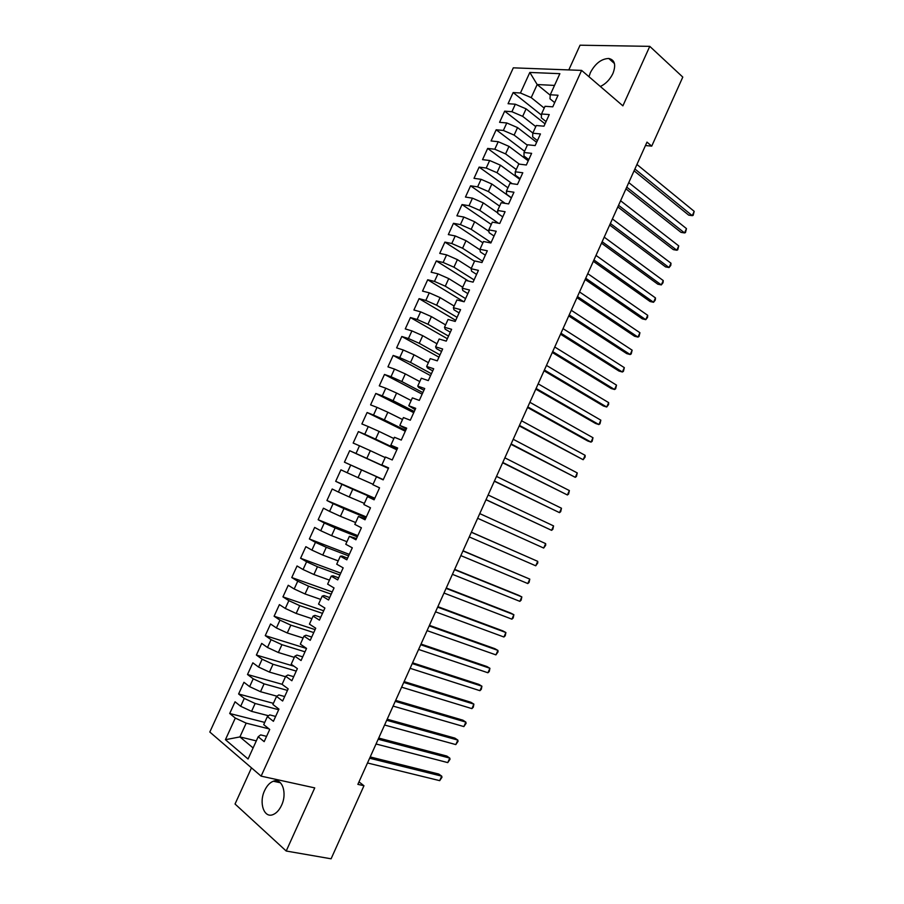 <?xml version="1.0" encoding="UTF-8"?>
<svg xmlns="http://www.w3.org/2000/svg" width="904" height="904" viewBox="0 0 904 904"><rect width="100%" height="100%" fill="white"/><g stroke="black" fill="none" stroke-linecap="round" stroke-linejoin="round"><path stroke-width="1.36" d="M281.551 805.328C287.506 793.023 282.059 777.587 273.336 781.225C269.821 782.57 266.917 785.678 264.623 790.559C258.691 802.662 263.968 818.436 272.963 814.628C276.409 813.25 279.279 810.154 281.551 805.328M600.358 86.501C605.782 83.891 609.974 79.552 612.935 73.473C616.189 64.862 614.799 59.856 608.754 58.466C601.375 58.794 595.261 63.506 590.391 72.591L588.979 76.727M251.481 767.858L235.04 804.018L286.206 851.026L331.09 858.8L363.962 785.745L358.99 781.87M513.314 67.834L209.807 732.037L261.12 776.14L581.611 70.399L513.314 67.834M581.611 70.399L622.89 105.847L649.773 46.353L580.052 45.2L568.808 69.924M550.242 95.202L537.179 84.535L529.823 72.444L520.444 92.999L513.156 92.558L508.071 103.711L515.325 104.22L511.913 111.712L504.669 111.158L499.573 122.322L506.782 122.955L503.358 130.458L496.172 129.78L491.064 140.967L498.217 141.713L494.793 149.228L487.663 148.425L482.544 159.635L489.652 160.505L486.216 168.031L479.131 167.104L474.012 178.325L481.064 179.32L477.628 186.857L470.588 185.817L465.458 197.049L472.464 198.168L469.029 205.716L462.034 204.553L456.904 215.807L463.854 217.039L460.407 224.599L453.469 223.311L448.327 234.588L455.232 235.944L451.785 243.515L444.892 242.102L439.739 253.391L446.599 254.871L443.141 262.454L436.304 260.928L431.14 272.228L437.943 273.833L434.485 281.426L427.705 279.765L422.53 291.099L429.287 292.828L425.818 300.433L419.083 298.648L413.908 309.993L420.609 311.846L417.128 319.462L410.45 317.553L405.263 328.909L411.919 330.898L408.438 338.525L401.805 336.491L396.619 347.859L403.218 349.972L399.726 357.611L393.15 355.453L387.952 366.843L394.494 369.081L391.014 376.731L384.482 374.448L379.273 385.85L385.771 388.212L382.279 395.873L375.804 393.466L370.583 404.89L377.024 407.376L373.522 415.049L367.103 412.518L361.882 423.953L368.267 426.575L364.764 434.259L358.391 431.592L353.159 443.05L359.498 445.796L355.995 453.492L349.667 450.7L344.435 462.181L350.718 465.051L347.204 472.758L340.932 469.831L335.689 481.335L341.927 484.329L338.401 492.047L332.186 489.007L326.932 500.522L333.113 503.641L329.587 511.37L323.429 508.195L318.163 519.732L324.287 522.987L320.75 530.727L314.648 527.427L309.371 538.976L315.451 542.355L311.914 550.118L305.857 546.683L300.58 558.243L306.603 561.757L303.055 569.531L297.054 565.961L291.766 577.543L297.732 581.193L294.184 588.967L288.24 585.272L282.941 596.877L288.862 600.651L285.302 608.448L279.404 604.618L274.104 616.234L279.969 620.144L276.409 627.952L270.567 623.986L265.256 635.625L271.064 639.67L267.494 647.479L261.708 643.399L256.386 655.05L262.137 659.219L258.567 667.05L252.837 662.824L247.504 674.497L253.21 678.802L249.628 686.644L243.956 682.294L238.611 693.978L244.261 698.408L240.679 706.273L235.051 701.786L229.706 713.493L264.725 722.409M529.823 72.444L559.87 73.676L550.265 94.773L549.994 98.807L554.683 102.627M256.318 740.884L239.899 736.918L225.424 739.698L248.069 759.01L258.194 736.76L264.171 741.642L269.72 729.449L263.708 724.646L267.381 716.578L273.415 721.313L278.952 709.131L272.884 704.476L276.545 696.419L282.636 701.018L288.173 688.859L282.048 684.339L285.709 676.294L291.856 680.746L297.371 668.61L291.19 664.237L294.84 656.202L301.055 660.519L306.558 648.394L300.32 644.168L303.97 636.145L310.23 640.314L315.733 628.212L309.439 624.122L313.089 616.11L319.406 620.144L324.898 608.064L318.547 604.109L322.186 596.12L328.559 600.007L334.039 587.95L327.632 584.131L331.259 576.153L337.7 579.905L343.17 567.859L336.706 564.186L340.333 556.22L346.82 559.836L352.289 547.801L345.769 544.276L349.385 536.321L355.939 539.79L361.397 527.789L354.809 524.388L358.425 516.444L365.035 519.789L370.482 507.799L363.849 504.534L367.453 496.601L374.109 499.81L379.556 487.832L372.866 484.713L376.471 476.803L383.183 479.866L388.618 467.91L381.861 464.927L385.466 457.017L392.234 459.955L397.658 448.022L390.856 445.175L394.449 437.276L401.274 440.067L406.687 428.157L399.828 425.445L403.41 417.558L410.303 420.213L415.704 408.325L408.789 405.749L412.371 397.873L419.309 400.404L424.71 388.528L417.738 386.087L421.309 378.222L428.304 380.607L433.694 368.753L426.665 366.448L430.236 358.606L437.287 360.854L442.666 349.012L435.592 346.842L439.152 339.011L446.248 341.124L451.627 329.305L444.497 327.271L448.056 319.451L455.209 321.44L460.577 309.631L453.379 307.733L456.938 299.925L464.147 301.778L469.504 289.992L462.26 288.218L465.809 280.421L473.074 282.138L478.419 270.375L471.12 268.737L474.668 260.951L481.979 262.544L487.324 250.792L479.967 249.289L483.504 241.515L490.883 242.973L496.217 231.243L488.804 229.865L492.341 222.113L499.765 223.435L505.087 211.717L497.629 210.474L501.155 202.733L508.636 203.92L513.947 192.224L506.432 191.117L509.958 183.388L517.483 184.439L522.794 172.766L515.235 171.794L518.749 164.065L526.331 164.991L531.631 153.341L524.015 152.493L527.518 144.776L535.157 145.578L540.445 133.939L532.772 133.216L536.275 125.52L543.971 126.187L549.248 114.571L541.53 113.983L545.033 106.299L552.773 106.83L558.039 95.236L550.265 94.773M225.424 739.698L235.3 718.058L229.706 713.493M268.533 715.753L251.561 711.346L255.143 703.481L278.681 709.73M240.679 706.273L251.561 711.346M244.261 698.408L255.143 703.481M258.194 736.76L260.646 734.895L266.578 736.353M276.895 696.193L260.51 691.707L264.081 683.853L287.461 690.396M249.628 686.644L260.51 691.707M253.21 678.802L264.081 683.853M267.381 716.578L269.742 714.894L275.63 716.431M285.506 676.723L269.448 672.09L273.019 664.259L296.241 671.096M258.567 667.05L269.448 672.09M262.137 659.219L273.019 664.259M276.545 696.419L278.827 694.927L284.67 696.543M294.32 657.355L278.364 652.519L281.935 644.688L304.998 651.818M267.494 647.479L278.364 652.519M271.064 639.67L281.935 644.688M285.709 676.294L287.89 674.994L293.698 676.678M303.122 638.009L287.269 632.969L290.828 625.15L313.756 632.574M276.409 627.952L287.269 632.969M279.969 620.144L290.828 625.15M294.84 656.202L296.953 655.095L302.716 656.846M311.914 618.686L296.162 613.443L299.721 605.646L322.491 613.364M285.302 608.448L296.162 613.443M288.862 600.651L299.721 605.646M303.97 636.145L305.993 635.218L311.722 637.049M320.683 599.397L305.043 593.962L308.592 586.176L331.214 594.177M294.184 588.967L305.043 593.962M297.732 581.193L308.592 586.176M313.089 616.11L315.01 615.375L320.705 617.285M329.452 580.142L313.914 574.503L317.451 566.729L339.915 575.023M303.055 569.531L313.914 574.503M306.603 561.757L317.451 566.729M322.186 596.12L324.027 595.566L329.677 597.555M338.198 560.909L322.762 555.067L326.299 547.304L348.616 555.892M311.914 550.118L322.762 555.067M315.451 542.355L326.299 547.304M331.259 576.153L333.022 575.791L338.638 577.848M346.933 541.711L331.61 535.676L335.135 527.925L357.295 536.795M320.75 530.727L331.61 535.676M324.287 522.987L335.135 527.925M340.333 556.22L342.006 556.039L347.577 558.175M355.656 522.546L340.435 516.308L343.961 508.568L365.962 517.732M329.587 511.37L340.435 516.308M333.113 503.641L343.961 508.568M349.385 536.321L356.515 538.535M364.357 503.404L349.238 496.963L352.763 489.245L374.629 498.692M338.401 492.047L349.238 496.963M341.927 484.329L352.763 489.245M358.425 516.444L365.431 518.919M373.058 484.295L358.041 477.662L361.555 469.944L383.262 479.674M347.204 472.758L358.041 477.662M350.718 465.051L361.555 469.944M367.453 496.601L374.324 499.336M388.449 468.283L366.821 458.384L370.335 450.678L385.206 457.582M355.995 453.492L366.821 458.384M359.498 445.796L370.335 450.678M376.471 476.803L383.217 479.787M397.071 449.311L375.601 439.129L379.104 431.434L393.873 438.542M364.764 434.259L375.601 439.129M368.267 426.575L379.104 431.434M381.861 464.927L388.539 468.069M405.681 430.383L384.358 419.908L387.85 412.235L402.517 419.524M373.522 415.049L384.358 419.908M377.024 407.376L387.85 412.235M390.856 445.175L397.41 448.565M414.269 411.467L393.104 400.721L396.596 393.048L411.162 400.54M382.279 395.873L393.104 400.721M385.771 388.212L396.596 393.048M399.828 425.445L406.258 429.095M422.857 392.596L401.828 381.556L405.32 373.906L419.784 381.59M391.014 376.731L401.828 381.556M394.494 369.081L405.32 373.906M408.789 405.749L415.106 409.648M431.423 373.736L410.552 362.425L414.032 354.786L428.394 362.662M399.726 357.611L410.552 362.425M403.218 349.972L414.032 354.786M417.738 386.087L418.688 387.477L423.931 390.234M439.988 354.91L419.253 343.328L422.733 335.689L436.994 343.769M408.438 338.525L419.253 343.328M411.919 330.898L422.733 335.689M426.665 366.448L427.536 368.018L432.745 370.855M448.531 336.118L427.942 324.253L431.423 316.626L445.57 324.898M417.128 319.462L427.942 324.253M420.609 311.846L431.423 316.626M435.592 346.842L436.372 348.594L441.536 351.498M457.062 317.349L436.621 305.202L440.09 297.597L454.147 306.049M425.818 300.433L436.621 305.202M429.287 292.828L440.09 297.597M444.497 327.271L445.186 329.203L450.316 332.186M465.583 298.614L445.288 286.195L448.746 278.59L462.701 287.235M434.485 281.426L445.288 286.195M437.943 273.833L448.746 278.59M453.379 307.733L454 309.835L459.096 312.886M474.091 279.901L453.944 267.2L457.39 259.617L471.255 268.454M443.141 262.454L453.944 267.2M446.599 254.871L457.39 259.617M462.26 288.218L462.791 290.512L467.854 293.63M482.578 261.222L462.577 248.25L466.023 240.679L480.058 249.877M451.785 243.515L462.577 248.25M455.232 235.944L466.023 240.679M471.12 268.737L471.572 271.2L476.589 274.398M491.064 242.566L471.199 229.322L474.645 221.751L488.962 231.413M460.407 224.599L471.199 229.322M463.854 217.039L474.645 221.751M479.967 249.289L480.34 251.933L485.324 255.188M498.432 223.198L479.809 210.417L483.256 202.869L497.799 212.96M469.029 205.716L479.809 210.417M472.464 198.168L483.256 202.869M488.804 229.865L489.098 232.69L494.036 236.012M505.189 203.377L488.409 191.546L491.844 184.009L511.359 197.908M477.628 186.857L488.409 191.546M481.064 179.32L491.844 184.009M497.629 210.474L497.833 213.468L502.748 216.87M512.172 183.693L496.997 172.709L500.432 165.183L519.8 179.354M486.216 168.031L496.997 172.709M489.652 160.505L500.432 165.183M506.432 191.117L506.568 194.281L511.438 197.761M519.359 164.144L505.573 153.895L508.997 146.38L528.23 160.822M494.793 149.228L505.573 153.895M498.217 141.713L508.997 146.38M515.235 171.794L515.28 175.127L520.116 178.676M527.337 145.182L514.127 135.103L517.551 127.6L536.637 142.323M503.358 130.458L514.127 135.103M506.782 122.955L517.551 127.6M524.015 152.493L523.981 156.008L528.772 159.612M535.778 126.616L522.681 116.356L526.094 108.853L545.033 123.848M511.913 111.712L522.681 116.356M515.325 104.22L526.094 108.853M532.772 133.216L532.659 136.911L537.428 140.595M544.219 108.073L531.213 97.621L537.179 84.535L554.525 85.417M520.444 92.999L531.213 97.621M541.53 113.983L541.338 117.848L546.061 121.588M649.773 46.353L682.791 77.089L651.727 146.132L646.993 142.12L357.871 784.356L363.962 785.745M286.206 851.026L314.739 787.892L261.12 776.14M645.456 145.533L651.727 146.132M268.996 728.873L246.182 723.144L239.899 736.918L253.109 747.947M235.3 718.058L246.182 723.144M513.156 92.558L541.473 115.09M504.669 111.158L532.863 133.035M496.172 129.78L524.569 151.262M487.663 148.425L516.263 169.523M479.131 167.104L507.946 187.806M470.588 185.817L499.607 206.123M462.034 204.553L491.267 224.463M453.469 223.311L482.917 242.826M444.892 242.102L474.543 261.222M436.304 260.928L468.396 281.031M427.705 279.765L463.594 301.631M419.083 298.648L455.718 320.321M410.45 317.553L447.344 338.729M401.805 336.491L438.96 357.182M393.15 355.453L430.564 375.646M384.482 374.448L422.145 394.155M375.804 393.466L413.727 412.676M367.103 412.518L405.286 431.231M358.391 431.592L396.845 449.819M344.435 462.181L383.296 479.606M349.667 450.7L388.381 468.419M335.689 481.335L374.821 498.251M326.932 500.522L366.323 516.941M318.163 519.732L357.826 535.643M309.371 538.976L349.306 554.389M300.58 558.243L340.774 573.147M291.766 577.543L332.231 591.939M282.941 596.877L323.666 610.765M274.104 616.234L315.101 629.613M265.256 635.625L306.524 648.496M256.386 655.05L294.015 666.237M247.504 674.497L282.071 684.283M238.611 693.978L273.403 703.335M634.077 170.811L688.712 215.141L692.261 215.66L634.89 168.992M694.193 211.344L693.165 215.333L692.261 215.66L694.193 211.344L636.936 164.46M625.952 188.857L681.006 232.362L684.543 232.927L626.721 187.128M686.475 228.61L685.458 232.577L684.543 232.927L686.475 228.61L628.766 182.597M617.816 206.937L673.299 249.617L676.802 250.227L618.551 205.298M678.746 245.899L677.74 249.832L676.802 250.227L678.746 245.899L620.596 200.756M609.658 225.028L665.57 266.895L669.062 267.55L610.358 223.491M670.994 263.222L670.791 265.392L669.062 267.55L670.994 263.222L612.404 218.949M601.499 243.165L657.829 284.195L661.31 284.907L602.154 241.718M663.242 280.568L663.05 282.703L661.31 284.907L663.242 280.568L604.2 237.153M593.329 261.312L650.089 301.518L653.547 302.275L593.939 259.968M655.479 297.924L655.298 300.038L653.547 302.275L655.479 297.924L595.996 255.403M585.148 279.494L642.326 318.863L645.761 319.666L585.713 278.24M647.705 315.315L647.546 317.394L645.761 319.666L647.705 315.315L587.769 273.663M576.955 297.698L634.563 336.243L637.975 337.09L577.475 296.535M639.93 332.728L638.992 336.514L637.975 337.09L639.93 332.728L579.532 291.958M568.74 315.937L626.777 353.633L630.178 354.537L569.226 314.863M632.133 350.176L631.218 353.916L630.178 354.537L632.133 350.176L571.283 310.287M560.525 334.197L618.991 371.058L622.37 372.007L560.955 333.226M624.325 367.634L623.421 371.352L622.37 372.007L624.325 367.634L563.022 328.627M552.287 352.481L611.194 388.505L614.55 389.5L552.683 351.611M616.505 385.127L615.624 388.81L614.55 389.5L616.505 385.127L554.751 347.012M544.05 370.787L603.375 405.975L606.72 407.015L544.4 370.018M608.674 402.63L608.595 404.54L606.72 407.015L608.674 402.63L546.468 365.408M535.789 389.127L595.555 423.467L598.877 424.564L536.095 388.449M600.844 420.168L599.985 423.795L598.877 424.564L600.844 420.168L538.174 383.838M527.518 407.501L587.724 440.982L591.024 442.124L527.789 406.913M592.99 437.728L592.154 441.321L591.024 442.124L592.99 437.728L529.868 402.291M519.235 425.897L583.159 459.718L519.461 425.411M585.125 455.322L585.091 457.119L583.159 459.718L585.125 455.322L521.54 420.778M510.952 444.316L575.283 477.335L511.122 443.921M577.26 472.928L576.447 476.453L575.283 477.335L577.26 472.928L513.212 439.287M502.647 462.758L567.396 494.974L502.771 462.475M569.373 490.567L568.582 494.059L567.396 494.974L569.373 490.567L504.861 457.831M494.33 481.233L559.497 512.647L494.409 481.041M561.474 508.229L560.695 511.687L559.497 512.647L561.474 508.229L496.499 476.397M486.002 499.742L551.598 530.332L486.036 499.641M553.576 525.913L552.807 529.337L551.598 530.332L553.576 525.913L488.137 494.996M479.753 513.608L545.654 543.62L543.677 548.05L477.651 518.274M545.654 543.62L545.7 545.248L543.677 548.05M471.357 532.264L537.722 561.35L535.744 565.791L469.255 536.931M471.391 532.185L537.722 561.35L537.79 562.943L535.744 565.791M462.95 550.943L529.789 579.114L527.8 583.555L460.848 555.61M463.029 550.762L529.789 579.114L529.066 582.436L527.8 583.555M454.531 569.644L521.834 596.9L519.845 601.352L452.418 574.322M454.655 569.373L518.704 595.318L521.834 596.9L521.133 600.188L519.845 601.352M446.09 588.38L513.879 614.709L511.879 619.161L443.988 593.058M446.26 588.007L510.76 613.081L513.879 614.709L513.189 617.974L511.879 619.161M437.649 607.138L505.901 632.54L503.912 637.004L435.536 611.827M437.864 606.663L502.816 630.868L505.901 632.54L505.234 635.772L503.912 637.004M429.185 625.93L497.923 650.405L495.923 654.88L427.072 630.63M429.445 625.353L494.85 648.676L497.923 650.405L498.059 651.818L495.923 654.88M420.722 644.744L489.923 668.293L487.923 672.768L418.597 649.445M421.027 644.066L486.872 666.508L489.923 668.293L489.279 671.457L487.923 672.768M412.235 663.581L481.922 686.204L479.911 690.679L410.111 668.305M412.586 662.813L478.883 684.373L481.922 686.204L481.29 689.334L479.911 690.679M403.738 682.452L473.899 704.137L471.888 708.623L401.613 687.176M404.133 681.582L470.882 702.261L473.899 704.137L473.289 707.233L471.888 708.623M395.229 701.357L465.865 722.104L463.865 726.59L393.104 706.092M395.669 700.374L462.882 720.172L465.865 722.104L466.08 723.369L463.865 726.59M386.709 720.285L457.831 740.093L455.819 744.591L384.584 725.019M387.194 719.211L454.859 738.105L457.831 740.093L458.057 741.314L455.819 744.591M378.177 739.246L449.774 758.106L447.762 762.603L376.041 743.992M378.708 738.059L446.825 756.06L449.774 758.106L450.011 759.292L447.762 762.603M369.634 758.23L441.717 776.14L439.694 780.649L367.487 762.976M370.211 756.942L438.779 774.05L441.717 776.14L441.966 777.293L439.694 780.649M280.421 782.762L273.336 781.225M614.449 63.529L608.754 58.466"/></g></svg>
